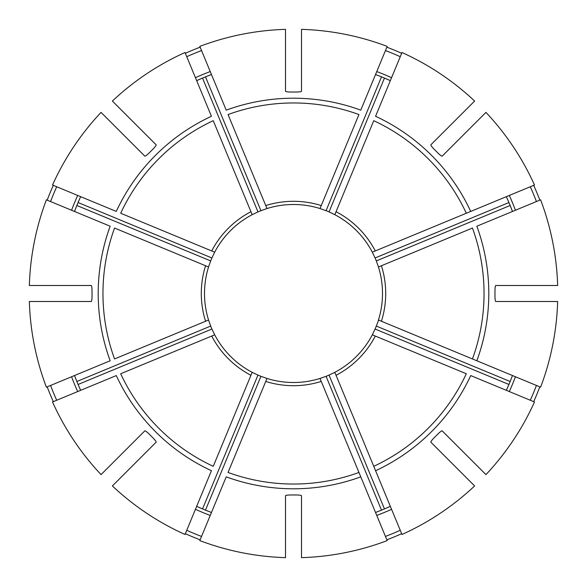 <?xml version="1.0" encoding="UTF-8"?>
<svg xmlns="http://www.w3.org/2000/svg" width="587" height="587" viewBox="0 0 587 587"><rect width="100%" height="100%" fill="white"/><g stroke="black" fill="none" stroke-linecap="round" stroke-linejoin="round"><path stroke-width="0.88" d="M320.37 378.344A88.997 88.997 0 0 1 320.018 378.454L387.185 540.605A264.275 264.275 0 0 1 301.505 557.65L301.505 495.714C301.072 495.215 298.937 494.966 295.1 494.966A201.473 201.473 0 0 1 291.9 494.966C288.063 494.966 285.928 495.215 285.495 495.714L285.495 557.65A264.275 264.275 0 0 1 199.815 540.605L226.222 476.842A195.295 195.295 0 0 0 360.778 476.842L358.95 472.447A190.54 190.54 0 0 1 228.05 472.447L266.982 378.454A88.997 88.997 0 0 0 320.018 378.454L326.071 376.318A88.997 88.997 0 0 0 329.028 375.093L334.817 372.319A88.997 88.997 0 0 1 334.495 372.488M101.052 112.381A264.275 264.275 0 0 0 52.522 185.015L116.285 211.43A195.295 195.295 0 0 1 211.43 116.285L185.015 52.522A264.275 264.275 0 0 0 112.381 101.052L156.179 144.85C156.223 145.517 154.887 147.198 152.18 149.912A201.473 201.473 0 0 0 149.912 152.18C147.198 154.887 145.517 156.223 144.85 156.179L101.052 112.381M56.697 186.747A259.755 259.755 0 0 0 50.57 201.546M80.492 197.019A233.839 233.839 0 0 0 74.659 211.107M77.689 195.442A237.045 237.045 0 0 0 71.563 210.241L74.52 211.467L76.853 205.494L210.682 260.929L208.546 266.982A88.997 88.997 0 0 1 208.656 266.63M214.512 252.505A88.997 88.997 0 0 1 214.681 252.183L211.907 257.972L78.078 202.537L80.654 196.667M53.314 185.345A263.416 263.416 0 0 0 47.187 200.145M336.05 375.291L401.985 534.478A264.275 264.275 0 0 0 474.619 485.948L430.821 442.15C430.777 441.483 432.113 439.802 434.82 437.088A201.473 201.473 0 0 0 437.088 434.82C439.802 432.113 441.483 430.777 442.15 430.821L485.948 474.619A264.275 264.275 0 0 0 534.478 401.985L470.715 375.57A195.295 195.295 0 0 1 375.57 470.715L373.75 466.313A190.54 190.54 0 0 0 466.313 373.75L372.319 334.817A88.997 88.997 0 0 1 334.817 372.319L336.05 375.291A92.196 92.196 0 0 0 375.291 336.05M29.35 301.505A264.275 264.275 0 0 0 46.395 387.185L110.158 360.778A195.295 195.295 0 0 1 110.158 226.222L46.395 199.815A264.275 264.275 0 0 0 29.35 285.495L91.286 285.495C91.785 285.928 92.034 288.063 92.034 291.9A201.473 201.473 0 0 0 92.034 295.1C92.034 298.937 91.785 301.072 91.286 301.505L29.35 301.505M50.57 385.454A259.755 259.755 0 0 0 56.697 400.253M74.659 375.893A233.839 233.839 0 0 0 80.492 389.981M80.654 390.333L78.078 384.463L211.907 329.028L214.681 334.817A88.997 88.997 0 0 1 214.512 334.495M208.656 320.37A88.997 88.997 0 0 1 208.546 320.018L210.682 326.071L76.853 381.506L74.52 375.533M47.187 386.855A263.416 263.416 0 0 0 53.314 401.655M381.425 321.25L540.605 387.185A264.275 264.275 0 0 0 557.65 301.505L495.714 301.505C495.215 301.072 494.966 298.937 494.966 295.1A201.473 201.473 0 0 0 494.966 291.9C494.966 288.063 495.215 285.928 495.714 285.495L557.65 285.495A264.275 264.275 0 0 0 540.605 199.815L476.842 226.222A195.295 195.295 0 0 1 476.842 360.778L472.447 358.95A190.54 190.54 0 0 0 472.447 228.05L378.454 266.982A88.997 88.997 0 0 1 378.454 320.018L381.425 321.25A92.196 92.196 0 0 0 381.425 265.75M509.311 195.442A237.045 237.045 0 0 1 515.437 210.241L512.48 211.467L510.147 205.494A233.839 233.839 0 0 0 506.508 197.019M112.381 485.948A264.275 264.275 0 0 0 185.015 534.478L211.43 470.715A195.295 195.295 0 0 1 116.285 375.57L52.522 401.985A264.275 264.275 0 0 0 101.052 474.619L144.85 430.821C145.517 430.777 147.198 432.113 149.912 434.82A201.473 201.473 0 0 0 152.18 437.088C154.887 439.802 156.223 441.483 156.179 442.15L112.381 485.948M186.747 530.303A259.755 259.755 0 0 0 201.546 536.43M197.019 506.508A233.839 233.839 0 0 0 211.107 512.341M211.467 512.48L205.494 510.147L260.929 376.318L266.982 378.454L265.75 381.425A92.196 92.196 0 0 0 321.25 381.425L320.018 378.454M252.505 372.488A88.997 88.997 0 0 1 252.183 372.319L257.972 375.093L202.537 508.922L196.667 506.346M185.345 533.686A263.416 263.416 0 0 0 200.145 539.813M285.495 382.137A88.997 88.997 0 0 1 266.63 378.344M336.05 211.709A92.196 92.196 0 0 1 375.291 250.95L534.478 185.015A264.275 264.275 0 0 0 485.948 112.381L442.15 156.179C441.483 156.223 439.802 154.887 437.088 152.18A201.473 201.473 0 0 0 434.82 149.912C432.113 147.198 430.777 145.517 430.821 144.85L474.619 101.052A264.275 264.275 0 0 0 401.985 52.522L375.57 116.285A195.295 195.295 0 0 1 470.715 211.43L466.313 213.25A190.54 190.54 0 0 0 373.75 120.687L334.817 214.681A88.997 88.997 0 0 1 372.488 252.505M375.291 250.95L372.319 252.183L375.093 257.972A88.997 88.997 0 0 1 376.318 260.929L378.454 266.982A88.997 88.997 0 0 0 378.344 266.63M385.454 536.43A259.755 259.755 0 0 0 400.253 530.303M375.893 512.341A233.839 233.839 0 0 0 389.981 506.508M390.333 506.346L384.463 508.922L329.028 375.093M326.071 376.318L381.506 510.147L375.533 512.48M386.855 539.813A263.416 263.416 0 0 0 401.655 533.686M285.495 29.35A264.275 264.275 0 0 0 199.815 46.395L226.222 110.158A195.295 195.295 0 0 1 360.778 110.158L387.185 46.395A264.275 264.275 0 0 0 301.505 29.35L301.505 91.286C301.072 91.785 298.937 92.034 295.1 92.034A201.473 201.473 0 0 0 291.9 92.034C288.063 92.034 285.928 91.785 285.495 91.286L285.495 29.35M265.75 205.575A92.196 92.196 0 0 1 321.25 205.575L358.95 114.553A190.54 190.54 0 0 0 228.05 114.553L266.982 208.546A88.997 88.997 0 0 1 320.37 208.656M321.25 205.575L320.018 208.546L326.071 210.682A88.997 88.997 0 0 1 329.028 211.907L334.817 214.681A88.997 88.997 0 0 0 334.495 214.512M530.303 400.253A259.755 259.755 0 0 0 536.43 385.454M506.508 389.981A233.839 233.839 0 0 0 512.341 375.893M512.48 375.533L510.147 381.506L376.318 326.071L378.615 320.084M372.488 334.495A88.997 88.997 0 0 1 372.319 334.817L375.093 329.028L508.922 384.463L506.346 390.333M533.686 401.655A263.416 263.416 0 0 0 539.813 386.855M382.137 301.505A88.997 88.997 0 0 1 378.344 320.37M250.95 211.709L213.25 120.687A190.54 190.54 0 0 0 120.687 213.25L214.681 252.183A88.997 88.997 0 0 1 252.505 214.512A88.997 88.997 0 0 0 252.183 214.681L250.95 211.709A92.196 92.196 0 0 0 211.709 250.95M536.43 201.546A259.755 259.755 0 0 0 530.303 186.747M512.341 211.107A233.839 233.839 0 0 0 510.147 205.494L376.318 260.929M506.346 196.667L508.922 202.537L375.093 257.972M539.813 200.145A263.416 263.416 0 0 0 533.686 185.345M205.575 265.75L114.553 228.05A190.54 190.54 0 0 0 114.553 358.95L208.546 320.018A88.997 88.997 0 0 1 208.546 266.982L205.575 265.75A92.196 92.196 0 0 0 205.575 321.25L208.546 320.018M400.253 56.697A259.755 259.755 0 0 0 385.454 50.57M389.981 80.492A233.839 233.839 0 0 0 375.893 74.659M375.533 74.52L381.506 76.853L326.071 210.682M329.028 211.907L384.463 78.078L390.333 80.654M401.655 53.314A263.416 263.416 0 0 0 386.855 47.187M201.546 50.57A259.755 259.755 0 0 0 186.747 56.697M211.107 74.659A233.839 233.839 0 0 0 197.019 80.492M196.667 80.654L202.537 78.078L257.972 211.907L252.183 214.681M266.916 208.385L266.982 208.546A88.997 88.997 0 0 0 266.63 208.656A88.997 88.997 0 0 1 266.982 208.546L260.929 210.682L205.494 76.853L211.467 74.52M200.145 47.187A263.416 263.416 0 0 0 185.345 53.314M211.709 336.05L120.687 373.75A190.54 190.54 0 0 0 213.25 466.313L252.183 372.319A88.997 88.997 0 0 1 214.681 334.817L211.709 336.05A92.196 92.196 0 0 0 250.95 375.291M257.972 375.093A88.997 88.997 0 0 0 260.929 376.318M210.682 326.071A88.997 88.997 0 0 0 211.907 329.028M211.907 257.972A88.997 88.997 0 0 0 210.682 260.929M260.929 210.682A88.997 88.997 0 0 0 257.972 211.907M375.093 329.028A88.997 88.997 0 0 0 376.318 326.071M252.117 372.481L252.183 372.319A88.997 88.997 0 0 1 214.681 334.817M71.563 376.759A237.045 237.045 0 0 0 77.689 391.558M195.442 509.311A237.045 237.045 0 0 0 210.241 515.437M376.759 515.437A237.045 237.045 0 0 0 391.558 509.311M509.311 391.558A237.045 237.045 0 0 0 515.437 376.759M391.558 77.689A237.045 237.045 0 0 0 376.759 71.563M210.241 71.563A237.045 237.045 0 0 0 195.442 77.689"/></g></svg>
